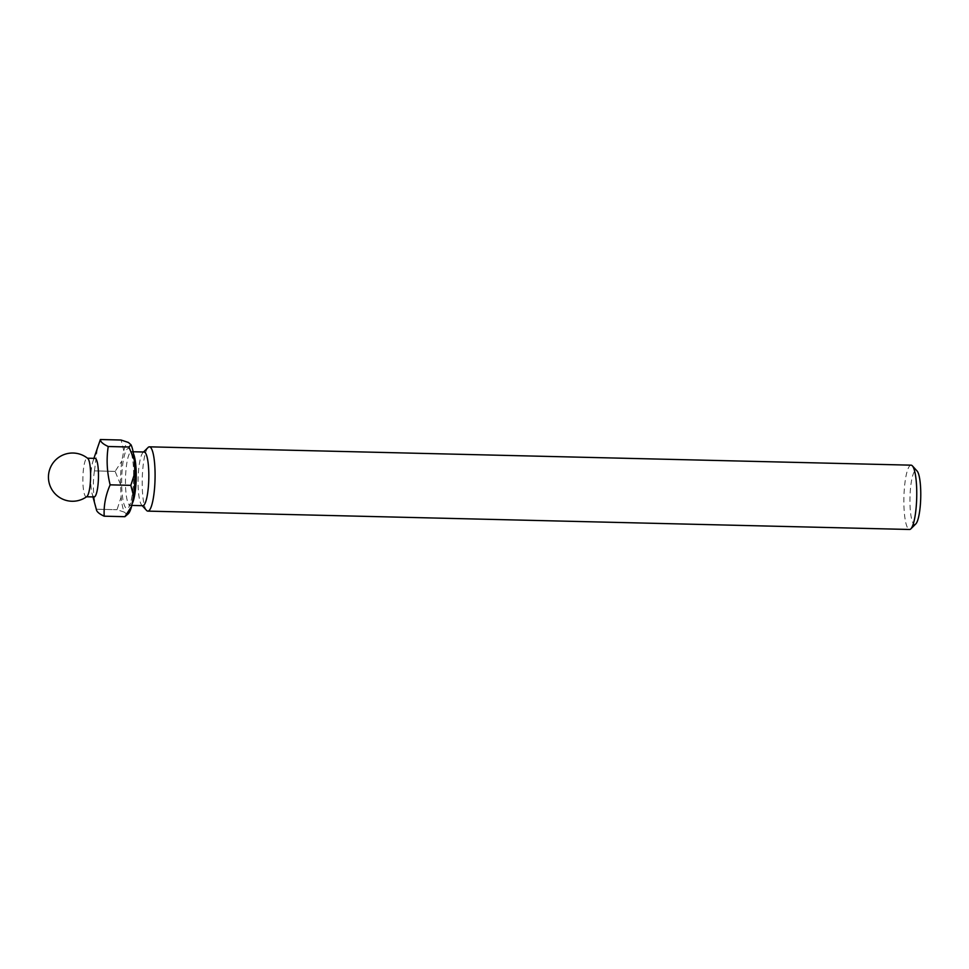 <?xml version="1.0" encoding="UTF-8"?>
<svg xmlns="http://www.w3.org/2000/svg" width="969" height="969" viewBox="0 0 969 969"><rect width="100%" height="100%" fill="white"/><g stroke="black" fill="none" stroke-linecap="round" stroke-linejoin="round"><path stroke-width="0.73" stroke-dasharray="4.84 3.63" d="M915.814 523.914A27.011 5.378 91.4 0 1 910.17 492.821A27.011 5.378 91.4 0 1 917.086 471.019M911.09 465.168A32.159 6.395 -88.6 0 0 904.138 491.828A32.159 6.395 -88.6 0 0 909.54 529.474M86.859 496.564A19.295 3.84 91.4 0 1 86.265 496.782A19.295 3.84 91.4 0 1 85.635 496.491A19.295 3.84 91.4 0 1 83.031 474.192A19.295 3.84 91.4 0 1 87.198 458.204A19.295 3.84 91.4 0 1 87.719 458.398M94.15 496.964A19.295 3.84 91.4 0 1 92.091 493.633A19.295 3.84 91.4 0 1 90.904 474.386A19.295 3.84 91.4 0 1 92.854 461.619A19.295 3.84 91.4 0 1 95.071 458.385M142.806 505.697A26.853 5.342 91.4 0 1 141.728 505.115A26.853 5.342 91.4 0 1 138.288 474.265A26.853 5.342 91.4 0 1 143 452.547A26.853 5.342 91.4 0 1 144.09 452.014M146.585 510.433A32.159 6.395 91.4 0 1 142.467 473.49A32.159 6.395 91.4 0 1 148.1 447.472M128.296 513.764A36.023 7.171 91.4 0 1 126.987 514.478L124.383 512.165A36.023 7.171 91.4 0 1 121.125 497.024L120.483 484.306A36.023 7.171 91.4 0 1 120.774 472.315A36.023 7.171 91.4 0 1 121.828 461.014L123.802 450.621A36.023 7.171 91.4 0 1 128.405 442.47M115.117 471.382A40.843 8.127 -88.6 0 0 115.117 471.394L94.441 470.898A40.843 8.127 91.4 0 1 94.453 470.886L115.117 471.37A40.843 8.127 -88.6 0 0 115.117 471.382L121.828 461.014M94.441 470.898C92.515 483.604 93.157 496.37 96.367 509.209A40.843 8.127 91.4 0 1 96.367 509.209L96.488 509.96M123.802 450.621L121.052 440.035A40.843 8.127 -88.6 0 0 121.052 440.035L100.376 439.538M94.453 470.886A40.843 8.127 91.4 0 1 94.453 470.873L97.53 447.121M96.367 509.209L117.031 509.706A40.843 8.127 -88.6 0 0 117.031 509.718L96.367 509.222M120.483 484.306L115.117 471.394M124.383 512.165L117.031 509.718L121.125 497.024M126.43 515.629L126.987 514.478M133.468 483.616A30.063 5.984 -88.6 0 0 129.398 448.853A30.063 5.984 -88.6 0 0 121.912 473.332A30.063 5.984 -88.6 0 0 125.982 508.095A30.063 5.984 -88.6 0 0 133.468 483.616M132.075 503.807A26.853 5.342 91.4 0 1 130.197 505.394A26.853 5.342 91.4 0 1 125.679 473.962A26.853 5.342 91.4 0 1 131.493 451.711A26.853 5.342 91.4 0 1 133.48 453.795M131.76 505.43L129.083 505.733L129.882 504.304C131.396 501.3 132.571 494.372 133.407 483.507C134.001 469.565 133.25 459.354 131.154 452.862L130.391 451.312L133.116 451.748M92.091 493.633L92.976 496.94M92.854 461.619L93.908 458.361"/><path stroke-width="1.45" d="M912.374 465.871L917.086 471.019A27.011 5.378 91.4 0 1 920.55 502.051A27.011 5.378 91.4 0 1 915.814 523.914L910.86 528.832A32.159 6.395 -88.6 0 0 916.492 502.814A32.159 6.395 -88.6 0 0 912.374 465.871A32.159 6.395 -88.6 0 0 911.09 465.168L149.42 446.83A32.159 6.395 91.4 0 1 154.822 484.476A32.159 6.395 91.4 0 1 147.869 511.123A32.159 6.395 91.4 0 1 146.585 510.433L142.249 505.685M147.869 511.123L909.54 529.474A32.159 6.395 -88.6 0 0 910.86 528.832M90.444 480.781A19.295 3.84 91.4 0 1 86.859 496.564A24.116 24.116 0 0 1 50.122 468.306A24.116 24.116 0 0 1 87.779 458.434A19.295 3.84 91.4 0 1 87.828 458.482A19.295 3.84 91.4 0 1 90.444 480.781M87.489 458.204L95.071 458.385A19.295 3.84 91.4 0 1 98.317 480.975A19.295 3.84 91.4 0 1 94.15 496.964L86.556 496.782M133.116 451.748L144.09 452.014A26.853 5.342 91.4 0 1 148.608 483.446A26.853 5.342 91.4 0 1 142.806 505.697L131.76 505.43M96.367 509.222C96.415 511.487 99.032 513.812 104.204 516.198A40.843 8.127 91.4 0 1 104.204 516.198C103.622 505.685 105.597 495.232 110.139 484.851A40.843 8.127 91.4 0 1 110.139 484.851L130.815 485.348L110.139 484.827A40.843 8.127 91.4 0 1 110.139 484.839M93.908 458.361L100.376 439.538A40.843 8.127 91.4 0 1 100.376 439.526L121.052 440.023L128.405 442.47L131.009 444.783A36.023 7.171 91.4 0 1 134.267 459.924L134.909 472.642A36.023 7.171 91.4 0 1 133.565 495.934L131.59 506.339A36.023 7.171 91.4 0 1 128.296 513.764L124.88 516.695A40.843 8.127 -88.6 0 0 124.88 516.683L104.216 516.186L124.88 516.695M134.909 472.642L130.815 485.336A40.843 8.127 -88.6 0 0 130.815 485.336L133.565 495.934M110.139 484.827C106.929 472 106.299 459.233 108.225 446.515A40.843 8.127 91.4 0 1 108.225 446.515L128.901 447.012A40.843 8.127 -88.6 0 0 128.901 447L108.225 446.503C103.053 444.129 100.437 441.803 100.376 439.526M131.009 444.783L128.901 447L134.267 459.924M131.59 506.339L124.88 516.683M143.545 451.99L148.1 447.472A32.159 6.395 91.4 0 1 149.42 446.83M133.48 453.795A26.853 5.342 91.4 0 1 135.999 483.143A26.853 5.342 91.4 0 1 132.075 503.807M92.976 496.94L96.488 509.96"/></g></svg>
